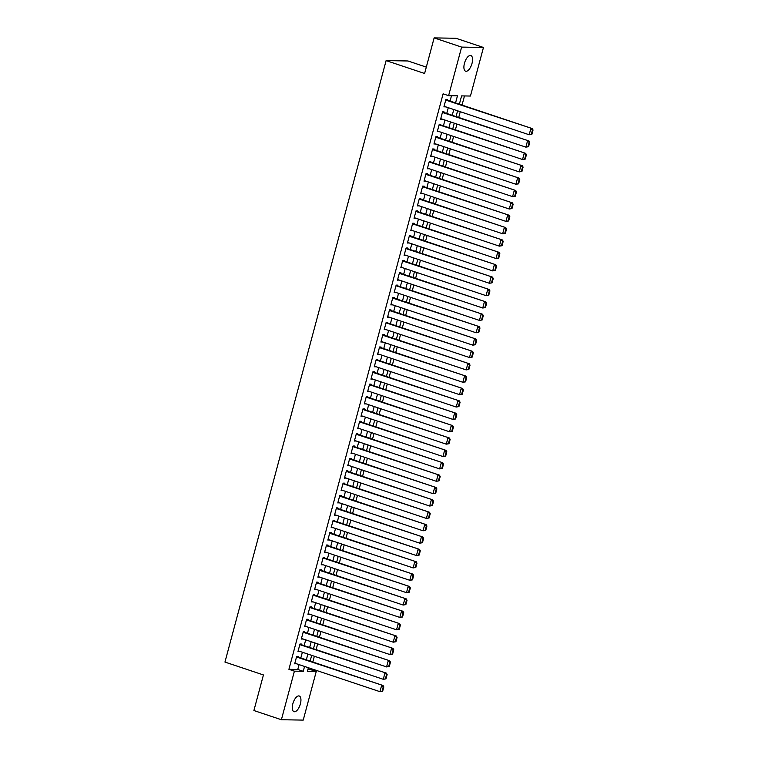 <?xml version="1.0" encoding="UTF-8"?>
<svg xmlns="http://www.w3.org/2000/svg" width="758" height="758" viewBox="0 0 758 758"><rect width="100%" height="100%" fill="white"/><g stroke="black" fill="none" stroke-linecap="round" stroke-linejoin="round"><path stroke-width="1.14" d="M292.844 703.765A8.262 3.638 -71.5 0 1 299.239 695.996A8.262 3.638 -71.5 0 1 300.395 703.888A8.262 3.638 -71.5 0 1 294 711.667A8.262 3.638 -71.5 0 1 292.844 703.765M464.455 63.302A8.262 3.638 -71.5 0 1 470.851 55.533A8.262 3.638 -71.5 0 1 472.007 63.435A8.262 3.638 -71.5 0 1 465.611 71.205A8.262 3.638 -71.5 0 1 464.455 63.302M426.309 67.111L407.956 60.972L386.116 60.602L224.955 662.075L263.433 674.952L253.902 710.53L281.389 719.73L294.407 671.162L303.257 671.304L304.555 666.453M386.116 60.602L424.603 73.479L434.135 37.9L455.965 38.27L483.462 47.47L470.443 96.039L461.594 95.896L459.367 104.187M307.852 669.636L310.742 669.684L311.026 668.613M312.808 661.999L314.343 656.239M316.114 649.625L317.659 643.864M319.431 637.251L320.975 631.49M322.747 624.867L324.291 619.115M326.063 612.492L327.608 606.741M329.379 600.118L330.924 594.357M332.696 587.744L334.24 581.983M336.012 575.369L337.556 569.609M339.328 562.995L340.873 557.234M342.644 550.611L344.189 544.86M345.961 538.237L347.505 532.486M349.277 525.862L350.821 520.102M352.593 513.488L354.138 507.727M355.909 501.114L357.454 495.353M359.226 488.739L360.77 482.979M362.542 476.356L364.086 470.604M365.858 463.981L367.403 458.23M369.174 451.607L370.719 445.846M372.491 439.233L374.035 433.472M375.807 426.858L377.351 421.097M379.123 414.474L380.668 408.723M382.439 402.1L383.984 396.349M385.756 389.726L387.3 383.965M389.072 377.351L390.616 371.591M392.388 364.977L393.933 359.216M395.704 352.603L397.249 346.842M399.021 340.219L400.565 334.468M402.337 327.844L403.881 322.093M405.653 315.47L407.198 309.709M408.969 303.096L410.514 297.335M412.286 290.721L413.83 284.961M415.602 278.347L417.146 272.586M418.918 265.963L420.463 260.212M422.234 253.589L423.779 247.838M425.551 241.215L427.095 235.454M428.867 228.84L430.411 223.079M432.183 216.466L433.728 210.705M435.499 204.091L437.044 198.331M438.816 191.708L440.36 185.956M442.132 179.333L443.676 173.582M445.448 166.959L446.993 161.198M448.764 154.585L450.309 148.824M452.081 142.21L453.625 136.449M455.397 129.836L456.941 124.075M458.713 117.452L460.258 111.701M462.029 105.078L464.474 95.944M310.742 669.684L316.238 671.522L303.228 720.1L281.389 719.73M297.979 657.034L298.14 656.419L296.672 656.39L294.682 663.818L296.207 663.657M301.296 644.66L301.457 644.044L299.988 644.016L297.998 651.444L299.524 651.283M304.612 632.286L304.773 631.67L303.304 631.641L301.314 639.07L302.84 638.909M307.928 619.911L308.089 619.295L306.62 619.267L304.631 626.695L306.156 626.525M311.244 607.537L311.405 606.912L309.937 606.893L307.947 614.312L309.472 614.151M314.561 595.163L314.722 594.537L313.253 594.518L311.263 601.937L312.789 601.776M317.877 582.779L318.038 582.163L316.569 582.135L314.579 589.563L316.105 589.402M321.193 570.404L321.354 569.789L319.885 569.76L317.896 577.189L319.421 577.028M324.509 558.03L324.67 557.414L323.202 557.386L321.212 564.814L322.737 564.653M327.826 545.656L327.987 545.04L326.518 545.011L324.528 552.44L326.054 552.269M331.142 533.281L331.303 532.656L329.834 532.637L327.844 540.056L329.37 539.895M334.458 520.907L334.619 520.282L333.15 520.263L331.161 527.682L332.686 527.521M337.774 508.523L337.935 507.907L336.467 507.879L334.477 515.307L336.002 515.146M341.091 496.149L341.252 495.533L339.783 495.505L337.793 502.933L339.319 502.772M344.407 483.775L344.568 483.159L343.099 483.13L341.109 490.559L342.635 490.388M347.723 471.4L347.884 470.784L346.415 470.756L344.426 478.184L345.951 478.014M351.039 459.026L351.2 458.401L349.732 458.382L347.742 465.8L349.267 465.639M354.356 446.642L354.517 446.026L353.048 446.007L351.058 453.426L352.584 453.265M357.672 434.268L357.833 433.652L356.364 433.623L354.374 441.052L355.9 440.891M360.988 421.893L361.149 421.277L359.68 421.249L357.691 428.677L359.216 428.516M364.304 409.519L364.465 408.903L362.997 408.875L361.007 416.303L362.532 416.133M367.621 397.145L367.782 396.519L366.313 396.5L364.323 403.929L365.849 403.758M370.937 384.77L371.098 384.145L369.629 384.126L367.639 391.545L369.165 391.384M374.253 372.386L374.414 371.771L372.945 371.752L370.956 379.171L372.481 379.009M377.569 360.012L377.73 359.396L376.252 359.368L374.272 366.796L375.797 366.635M380.886 347.638L381.047 347.022L379.569 346.993L377.579 354.422L379.114 354.261M384.202 335.263L384.363 334.648L382.885 334.619L380.895 342.048L382.43 341.877M387.518 322.889L387.679 322.264L386.201 322.245L384.211 329.673L385.746 329.503M390.834 310.515L390.995 309.889L389.517 309.87L387.528 317.289L389.053 317.128M394.151 298.131L394.312 297.515L392.834 297.487L390.844 304.915L392.369 304.754M397.467 285.757L397.628 285.141L396.15 285.112L394.16 292.541L395.685 292.38M400.783 273.382L400.944 272.766L399.466 272.738L397.476 280.166L399.002 280.005M404.099 261.008L404.26 260.392L402.782 260.364L400.793 267.792L402.318 267.621M407.416 248.633L407.577 248.008L406.099 247.989L404.109 255.418L405.634 255.247M410.732 236.259L410.893 235.634L409.415 235.615L407.425 243.034L408.95 242.873M414.048 223.875L414.209 223.259L412.731 223.231L410.741 230.659L412.267 230.498M417.364 211.501L417.525 210.885L416.047 210.857L414.058 218.285L415.583 218.124M420.681 199.127L420.842 198.511L419.364 198.482L417.374 205.911L418.899 205.75M423.997 186.752L424.158 186.136L422.68 186.108L420.69 193.536L422.215 193.366M427.313 174.378L427.474 173.753L425.996 173.734L424.006 181.153L425.532 180.991M430.629 162.004L430.79 161.378L429.312 161.359L427.322 168.778L428.848 168.617M433.936 149.62L434.107 149.004L432.629 148.975L430.639 156.404L432.164 156.243M437.252 137.245L437.423 136.629L435.945 136.601L433.955 144.029L435.48 143.868M440.569 124.871L440.739 124.255L439.261 124.227L437.271 131.655L438.797 131.494M443.885 112.497L444.055 111.881L442.577 111.852L440.587 119.281L442.113 119.11M455.558 102.917L457.462 95.821L448.603 95.679L443.108 93.831L288.912 669.314L297.761 669.466L299.059 664.614M300.831 657.991L302.376 652.24M304.147 645.617L305.692 639.856M307.464 633.243L309.008 627.482M310.78 620.868L312.324 615.108M314.096 608.494L315.641 602.733M317.413 596.11L318.957 590.359M320.729 583.736L322.273 577.984M324.045 571.361L325.589 565.601M327.361 558.987L328.906 553.226M330.678 546.613L332.222 540.852M333.994 534.238L335.538 528.478M337.31 521.855L338.854 516.103M340.626 509.48L342.171 503.729M343.942 497.106L345.487 491.345M347.259 484.732L348.803 478.971M350.575 472.357L352.119 466.596M353.891 459.983L355.436 454.222M357.207 447.599L358.752 441.848M360.524 435.225L362.068 429.464M363.84 422.85L365.384 417.089M367.156 410.476L368.701 404.715M370.473 398.102L372.017 392.341M373.789 385.718L375.333 379.966M377.105 373.343L378.649 367.592M380.421 360.969L381.966 355.208M383.738 348.595L385.282 342.834M387.054 336.22L388.598 330.46M390.37 323.846L391.914 318.085M393.686 311.462L395.231 305.711M397.002 299.088L398.547 293.337M400.319 286.714L401.863 280.953M403.635 274.339L405.179 268.578M406.951 261.965L408.496 256.204M410.267 249.59L411.812 243.83M413.584 237.207L415.128 231.455M416.9 224.832L418.444 219.081M420.216 212.458L421.761 206.697M423.533 200.084L425.077 194.323M426.849 187.709L428.393 181.948M430.165 175.335L431.709 169.574M433.481 162.951L435.026 157.2M436.798 150.577L438.342 144.825M440.114 138.202L441.658 132.442M443.43 125.828L444.974 120.067M446.746 113.454L448.291 107.693M450.062 101.079L451.493 95.726M447.201 100.122L447.372 99.497L445.894 99.478L443.904 106.897L445.429 106.736M434.135 37.9L461.622 47.1L483.462 47.47M288.912 669.314L294.407 671.162M448.603 95.679L461.622 47.1M306.336 659.83L307.871 654.078M309.652 647.455L311.187 641.704M312.969 635.081L314.504 629.32M316.285 622.706L317.82 616.946M319.601 610.332L321.136 604.571M322.917 597.958L324.452 592.197M326.234 585.574L327.769 579.823M329.55 573.2L331.085 567.448M332.866 560.825L334.401 555.064M336.182 548.451L337.717 542.69M339.499 536.077L341.034 530.316M342.805 523.702L344.35 517.941M346.122 511.318L347.666 505.567M349.438 498.944L350.982 493.193M352.754 486.57L354.299 480.809M356.071 474.195L357.615 468.435M359.387 461.821L360.931 456.06M362.703 449.447L364.247 443.686M366.019 437.063L367.564 431.311M369.336 424.688L370.88 418.928M372.652 412.314L374.196 406.553M375.968 399.94L377.512 394.179M379.284 387.565L380.829 381.805M382.601 375.182L384.145 369.43M385.917 362.807L387.461 357.056M389.233 350.433L390.777 344.672M392.549 338.059L394.094 332.298M395.865 325.684L397.41 319.923M399.182 313.31L400.726 307.549M402.498 300.926L404.042 295.175M405.814 288.552L407.359 282.8M409.131 276.177L410.675 270.416M412.447 263.803L413.991 258.042M415.763 251.429L417.307 245.668M419.079 239.054L420.624 233.293M422.396 226.67L423.94 220.919M425.712 214.296L427.256 208.545M429.028 201.922L430.572 196.161M432.344 189.547L433.889 183.787M435.661 177.173L437.205 171.412M438.977 164.799L440.521 159.038M442.293 152.415L443.837 146.664M445.609 140.041L447.154 134.289M448.925 127.666L450.47 121.905M452.242 115.292L453.786 109.531M308.364 667.722L307.388 671.38L316.238 671.522M457.595 110.81L456.051 116.561M454.279 123.184L452.734 128.945M450.963 135.559L449.418 141.32M447.646 147.933L446.102 153.694M444.33 160.308L442.786 166.068M441.014 172.691L439.469 178.443M437.698 185.066L436.153 190.817M434.381 197.44L432.837 203.201M431.065 209.814L429.521 215.575M427.749 222.189L426.204 227.95M424.433 234.563L422.888 240.324M421.116 246.947L419.572 252.698M417.8 259.321L416.256 265.073M414.484 271.696L412.939 277.456M411.168 284.07L409.623 289.831M407.851 296.444L406.307 302.205M404.535 308.819L402.991 314.579M401.219 321.202L399.674 326.954M397.903 333.577L396.358 339.328M394.586 345.951L393.042 351.712M391.27 358.326L389.726 364.086M387.954 370.7L386.409 376.461M384.638 383.074L383.093 388.835M381.321 395.458L379.777 401.209M378.005 407.832L376.461 413.584M374.689 420.207L373.144 425.968M371.373 432.581L369.828 438.342M368.056 444.955L366.512 450.716M364.74 457.33L363.196 463.091M361.424 469.714L359.879 475.465M358.108 482.088L356.563 487.849M354.791 494.462L353.247 500.223M351.475 506.837L349.931 512.597M348.159 519.211L346.614 524.972M344.843 531.595L343.298 537.346M341.526 543.969L339.982 549.721M338.21 556.344L336.666 562.104M334.894 568.718L333.349 574.479M331.578 581.092L330.033 586.853M328.261 593.467L326.717 599.227M324.945 605.85L323.401 611.602M321.629 618.225L320.084 623.976M318.313 630.599L316.778 636.36M314.996 642.974L313.461 648.734M311.68 655.348L310.145 661.109M297.761 669.466L303.257 671.304M444.017 106.471L445.382 106.925M440.701 118.845L442.066 119.3M437.385 131.219L438.749 131.674M434.069 143.603L435.433 144.058M430.752 155.977L432.117 156.432M427.436 168.352L428.801 168.807M424.12 180.726L425.484 181.181M420.813 193.101L422.168 193.555M417.497 205.475L418.852 205.93M414.181 217.859L415.536 218.313M410.864 230.233L412.219 230.688M407.548 242.607L408.903 243.062M404.232 254.982L405.587 255.437M400.916 267.356L402.271 267.811M397.599 279.73L398.954 280.185M394.283 292.114L395.638 292.569M390.967 304.489L392.322 304.943M387.651 316.863L389.006 317.318M384.334 329.237L385.689 329.692M381.018 341.612L382.373 342.066M377.702 353.986L379.057 354.441M374.386 366.37L375.741 366.825M371.069 378.744L372.424 379.199M367.753 391.119L369.108 391.573M364.437 403.493L365.792 403.948M361.121 415.867L362.476 416.322M357.804 428.242L359.159 428.706M354.488 440.625L355.843 441.08M351.172 453L352.527 453.455M347.856 465.374L349.211 465.829M344.539 477.748L345.894 478.203M341.223 490.123L342.578 490.578M337.907 502.507L339.262 502.961M334.591 514.881L335.946 515.336M331.274 527.255L332.629 527.71M327.958 539.63L329.313 540.084M324.642 552.004L325.997 552.459M321.326 564.378L322.681 564.833M318.009 576.762L319.364 577.217M314.693 589.137L316.048 589.591M311.377 601.511L312.732 601.966M308.061 613.885L309.416 614.34M304.744 626.26L306.099 626.714M301.428 638.634L302.783 639.089M298.112 651.018L299.467 651.473M294.796 663.392L296.16 663.847M445.732 100.094L532.305 128.595L445.846 99.668M531.889 134.327L529.179 134.763L530.837 128.576L532.457 129.988L531.292 134.318L531.889 134.327L533.045 129.997L532.457 129.988M444.074 106.281L529.179 134.763L531.292 134.318M532.305 128.595L533.045 129.997M442.416 112.468L528.989 140.969L442.53 112.042M528.572 146.701L525.862 147.137L527.521 140.95L529.141 142.362L527.975 146.692L528.572 146.701L529.728 142.371L529.141 142.362M440.758 118.655L525.862 147.137L527.975 146.692M528.989 140.969L529.728 142.371M439.1 124.843L525.673 153.353L439.214 124.416M525.256 159.076L522.546 159.512L524.204 153.324L525.825 154.736L524.659 159.066L525.256 159.076L526.412 154.746L525.825 154.736M437.442 131.03L522.546 159.512L524.659 159.066M525.673 153.353L526.412 154.746M435.784 137.226L522.357 165.727L435.897 136.791M521.94 171.46L519.23 171.886L520.888 165.699L522.508 167.111L521.343 171.45L521.94 171.46L523.096 167.12L522.508 167.111M434.126 143.414L519.23 171.886L521.343 171.45M522.357 165.727L523.096 167.12M432.467 149.601L519.04 178.102L432.581 149.165M518.624 183.834L515.914 184.26L517.572 178.073L519.192 179.494L518.027 183.824L518.624 183.834L519.78 179.504L519.192 179.494M430.809 155.788L515.914 184.26L518.027 183.824M519.04 178.102L519.78 179.504M429.151 161.975L515.724 190.476L429.265 161.539M515.307 196.208L512.597 196.644L514.256 190.457L515.876 191.869L514.71 196.199L515.307 196.208L516.463 191.878L515.876 191.869M427.493 168.162L512.597 196.644L514.71 196.199M515.724 190.476L516.463 191.878M425.835 174.349L512.408 202.85L425.949 173.923M511.991 208.583L509.281 209.018L510.939 202.831L512.56 204.243L511.394 208.573L511.991 208.583L513.147 204.253L512.56 204.243M424.177 180.537L509.281 209.018L511.394 208.573M512.408 202.85L513.147 204.253M422.519 186.724L509.092 215.225L422.632 186.297M508.675 220.957L505.965 221.393L507.623 215.206L509.243 216.617L508.078 220.948L508.675 220.957L509.831 216.627L509.243 216.617M420.861 192.911L505.965 221.393L508.078 220.948M509.092 215.225L509.831 216.627M419.202 199.098L505.775 227.608L419.316 198.672M505.359 233.331L502.649 233.767L504.307 227.58L505.927 228.992L504.762 233.322L505.359 233.331L506.515 229.001L505.927 228.992M417.544 205.295L502.649 233.767L504.762 233.322M505.775 227.608L506.515 229.001M415.886 211.482L502.459 239.983L416 211.046M502.042 245.715L499.332 246.142L500.991 239.954L502.611 241.366L501.445 245.706L502.042 245.715L503.198 241.376L502.611 241.366M414.228 217.669L499.332 246.142L501.445 245.706M502.459 239.983L503.198 241.376M412.57 223.856L499.143 252.357L412.684 223.421M498.726 258.09L496.016 258.516L497.674 252.329L499.295 253.75L498.129 258.08L498.726 258.09L499.882 253.759L499.295 253.75M410.912 230.044L496.016 258.516L498.129 258.08M499.143 252.357L499.882 253.759M409.254 236.231L495.827 264.731L409.367 235.804M495.41 270.464L492.7 270.9L494.358 264.713L495.978 266.124L494.813 270.454L495.41 270.464L496.566 266.134L495.978 266.124M407.596 242.418L492.7 270.9L494.813 270.454M495.827 264.731L496.566 266.134M405.937 248.605L492.51 277.106L406.051 248.179M492.094 282.838L489.384 283.274L491.042 277.087L492.662 278.499L491.497 282.829L492.094 282.838L493.25 278.508L492.662 278.499M404.279 254.792L489.384 283.274L491.497 282.829M492.51 277.106L493.25 278.508M402.621 260.979L489.194 289.48L402.735 260.553M488.777 295.213L486.067 295.648L487.726 289.461L489.346 290.873L488.18 295.203L488.777 295.213L489.933 290.882L489.346 290.873M400.963 267.167L486.067 295.648L488.18 295.203M489.194 289.48L489.933 290.882M399.305 273.354L485.878 301.864L399.419 272.927M485.461 307.587L482.751 308.023L484.409 301.836L486.03 303.247L484.874 307.577L485.461 307.587L486.617 303.257L486.03 303.247M397.647 279.55L482.751 308.023L484.874 307.577M485.878 301.864L486.617 303.257M395.989 285.738L482.562 314.238L396.102 285.302M482.145 319.971L479.435 320.397L481.093 314.21L482.713 315.622L481.557 319.961L482.145 319.971L483.301 315.631L482.713 315.622M394.331 291.925L479.435 320.397L481.557 319.961M482.562 314.238L483.301 315.631M392.672 298.112L479.245 326.613L392.786 297.676M478.829 332.345L476.119 332.771L477.777 326.584L479.397 328.006L478.241 332.336L478.829 332.345L479.985 328.015L479.397 328.006M391.014 304.299L476.119 332.771L478.241 332.336M479.245 326.613L479.985 328.015M389.356 310.486L475.929 338.987L389.47 310.06M475.512 344.719L472.803 345.155L474.461 338.968L476.081 340.38L474.925 344.71L475.512 344.719L476.668 340.389L476.081 340.38M387.698 316.673L472.803 345.155L474.925 344.71M475.929 338.987L476.668 340.389M386.04 322.861L472.613 351.361L386.154 322.434M472.196 357.094L469.486 357.53L471.144 351.342L472.765 352.754L471.609 357.084L472.196 357.094L473.352 352.764L472.765 352.754M384.382 329.048L469.486 357.53L471.609 357.084M472.613 351.361L473.352 352.764M382.724 335.235L469.297 363.745L382.837 334.809M468.88 369.468L466.17 369.904L467.828 363.717L469.448 365.129L468.292 369.459L468.88 369.468L470.036 365.138L469.448 365.129M381.066 341.422L466.17 369.904L468.292 369.459M469.297 363.745L470.036 365.138M379.407 347.609L465.981 376.12L379.521 347.183M465.564 381.852L462.854 382.278L464.512 376.091L466.132 377.503L464.976 381.833L465.564 381.852L466.72 377.512L466.132 377.503M377.749 353.806L462.854 382.278L464.976 381.833M465.981 376.12L466.72 377.512M376.091 359.993L462.664 388.494L376.205 359.557M462.247 394.226L459.538 394.653L461.196 388.466L462.816 389.877L461.66 394.217L462.247 394.226L463.403 389.896L462.816 389.877M374.433 366.18L459.538 394.653L461.66 394.217M462.664 388.494L463.403 389.896M372.775 372.368L459.348 400.868L372.889 371.932M458.931 406.601L456.221 407.037L457.879 400.84L459.5 402.261L458.344 406.591L458.931 406.601L460.087 402.271L459.5 402.261M371.117 378.555L456.221 407.037L458.344 406.591M459.348 400.868L460.087 402.271M369.459 384.742L456.032 413.243L369.572 384.315M455.615 418.975L452.905 419.411L454.563 413.224L456.183 414.635L455.027 418.966L455.615 418.975L456.771 414.645L456.183 414.635M367.801 390.929L452.905 419.411L455.027 418.966M456.032 413.243L456.771 414.645M366.142 397.116L452.725 425.617L366.256 396.69M452.299 431.349L449.589 431.785L451.247 425.598L452.867 427.01L451.711 431.34L452.299 431.349L453.455 427.019L452.867 427.01M364.484 403.303L449.589 431.785L451.711 431.34M452.725 425.617L453.455 427.019M362.826 409.491L449.409 438.001L362.94 409.064M448.982 443.724L446.272 444.16L447.931 437.972L449.551 439.384L448.395 443.714L448.982 443.724L450.138 439.394L449.551 439.384M361.168 415.678L446.272 444.16L448.395 443.714M449.409 438.001L450.138 439.394M359.51 421.874L446.092 450.375L359.624 421.439M445.666 456.108L442.956 456.534L444.614 450.347L446.235 451.759L445.079 456.098L445.666 456.108L446.822 451.768L446.235 451.759M357.852 428.062L442.956 456.534L445.079 456.098M446.092 450.375L446.822 451.768M356.194 434.249L442.776 462.75L356.307 433.813M442.35 468.482L439.64 468.908L441.298 462.721L442.918 464.142L441.762 468.472L442.35 468.482L443.506 464.152L442.918 464.142M354.536 440.436L439.64 468.908L441.762 468.472M442.776 462.75L443.506 464.152M352.877 446.623L439.46 475.124L352.991 446.187M439.034 480.856L436.324 481.292L437.982 475.095L439.602 476.517L438.446 480.847L439.034 480.856L440.19 476.526L439.602 476.517M351.219 452.81L436.324 481.292L438.446 480.847M439.46 475.124L440.19 476.526M349.561 458.997L436.144 487.498L349.675 458.571M435.717 493.231L433.007 493.666L434.666 487.479L436.286 488.891L435.13 493.221L435.717 493.231L436.873 488.901L436.286 488.891M347.903 465.185L433.007 493.666L435.13 493.221M436.144 487.498L436.873 488.901M346.245 471.372L432.827 499.873L346.359 470.945M432.401 505.605L429.691 506.041L431.349 499.854L432.97 501.265L431.814 505.595L432.401 505.605L433.557 501.275L432.97 501.265M344.587 477.559L429.691 506.041L431.814 505.595M432.827 499.873L433.557 501.275M342.929 483.746L429.511 512.256L343.042 483.32M429.085 517.979L426.375 518.415L428.033 512.228L429.653 513.64L428.497 517.97L429.085 517.979L430.241 513.649L429.653 513.64M341.271 489.933L426.375 518.415L428.497 517.97M429.511 512.256L430.241 513.649M339.612 496.13L426.195 524.631L339.726 495.694M425.769 530.363L423.059 530.79L424.717 524.602L426.337 526.014L425.181 530.354L425.769 530.363L426.934 526.024L426.337 526.014M337.954 502.317L423.059 530.79L425.181 530.354M426.195 524.631L426.934 526.024M336.296 508.504L422.879 537.005L336.41 508.068M422.452 542.737L419.743 543.164L421.401 536.977L423.021 538.398L421.865 542.728L422.452 542.737L423.618 538.407L423.021 538.398M334.638 514.691L419.743 543.164L421.865 542.728M422.879 537.005L423.618 538.407M332.98 520.879L419.562 549.379L333.094 520.443M419.136 555.112L416.426 555.548L418.084 549.351L419.705 550.772L418.549 555.102L419.136 555.112L420.302 550.782L419.705 550.772M331.322 527.066L416.426 555.548L418.549 555.102M419.562 549.379L420.302 550.782M329.664 533.253L416.246 561.754L329.777 532.827M415.82 567.486L413.11 567.922L414.768 561.735L416.388 563.147L415.232 567.477L415.82 567.486L416.985 563.156L416.388 563.147M328.006 539.44L413.11 567.922L415.232 567.477M416.246 561.754L416.985 563.156M326.347 545.627L412.93 574.128L326.461 545.201M412.504 579.861L409.794 580.296L411.452 574.109L413.072 575.521L411.916 579.851L412.504 579.861L413.669 575.53L413.072 575.521M324.689 551.815L409.794 580.296L411.916 579.851M412.93 574.128L413.669 575.53M323.031 558.002L409.614 586.512L323.145 557.575M409.187 592.235L406.478 592.671L408.136 586.484L409.756 587.895L408.6 592.225L409.187 592.235L410.353 587.905L409.756 587.895M321.373 564.189L406.478 592.671L408.6 592.225M409.614 586.512L410.353 587.905M319.715 570.386L406.297 598.886L319.829 569.95M405.871 604.619L403.161 605.045L404.819 598.858L406.44 600.27L405.284 604.609L405.871 604.619L407.037 600.279L406.44 600.27M318.057 576.573L403.161 605.045L405.284 604.609M406.297 598.886L407.037 600.279M316.399 582.76L402.981 611.261L316.512 582.324M402.555 616.993L399.845 617.419L401.503 611.232L403.123 612.654L401.967 616.984L402.555 616.993L403.72 612.663L403.123 612.654M314.741 588.947L399.845 617.419L401.967 616.984M402.981 611.261L403.72 612.663M313.082 595.134L399.665 623.635L313.196 594.708M399.239 629.367L396.529 629.803L398.187 623.616L399.807 625.028L398.651 629.358L399.239 629.367L400.404 625.037L399.807 625.028M311.424 601.321L396.529 629.803L398.651 629.358M399.665 623.635L400.404 625.037M309.766 607.509L396.349 636.009L309.88 607.082M395.922 641.742L393.212 642.178L394.871 635.99L396.491 637.402L395.335 641.732L395.922 641.742L397.088 637.412L396.491 637.402M308.108 613.696L393.212 642.178L395.335 641.732M396.349 636.009L397.088 637.412M306.45 619.883L393.032 648.384L306.564 619.457M392.606 654.116L389.896 654.552L391.554 648.365L393.175 649.777L392.019 654.107L392.606 654.116L393.772 649.786L393.175 649.777M304.792 626.07L389.896 654.552L392.019 654.107M393.032 648.384L393.772 649.786M303.134 632.257L389.716 660.768L303.247 631.831M389.29 666.49L386.58 666.926L388.238 660.739L389.858 662.151L388.702 666.481L389.29 666.49L390.455 662.16L389.858 662.151M301.476 638.454L386.58 666.926L388.702 666.481M389.716 660.768L390.455 662.16M299.817 644.641L386.4 673.142L299.931 644.205M385.974 678.874L383.264 679.301L384.922 673.113L386.542 674.525L385.386 678.865L385.974 678.874L387.139 674.535L386.542 674.525M298.159 650.828L383.264 679.301L385.386 678.865M386.4 673.142L387.139 674.535M296.501 657.015L383.084 685.516L296.615 656.58M382.657 691.249L379.947 691.675L381.606 685.488L383.226 686.909L382.07 691.239L382.657 691.249L383.823 686.919L383.226 686.909M294.843 663.203L379.947 691.675L382.07 691.239M383.084 685.516L383.823 686.919"/></g></svg>
